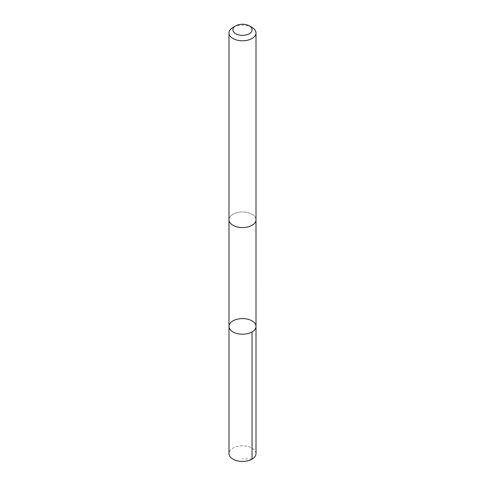 <?xml version="1.0" encoding="UTF-8"?>
<svg xmlns="http://www.w3.org/2000/svg" width="485" height="485" viewBox="0 0 485 485"><rect width="100%" height="100%" fill="white"/><g stroke="black" fill="none" stroke-linecap="round" stroke-linejoin="round"><path stroke-width="0.36" stroke-dasharray="2.42 1.82" d="M256.007 453.633A13.507 7.802 0 0 0 236.983 446.509A13.507 7.802 0 0 0 228.993 453.633M236.983 212.66A13.501 7.796 0 0 0 228.999 219.772A13.501 7.796 0 0 0 248.017 226.889A13.501 7.796 0 0 0 256.001 219.772A13.501 7.796 0 0 0 236.983 212.66M228.993 326.405A13.507 7.796 180 0 1 236.983 319.288A13.507 7.796 180 0 1 256.007 326.405M256.007 219.772A13.507 7.802 0 0 0 242.5 211.975A13.507 7.802 0 0 0 228.993 219.772M252.054 27.469A13.507 7.802 0 0 0 232.945 27.469M252.054 459.143L242.5 458.774"/><path stroke-width="0.73" d="M236.983 319.288A13.507 7.796 180 0 1 256.007 326.405A13.507 7.796 180 0 1 242.5 334.201A13.507 7.796 180 0 1 228.993 326.405A13.507 7.796 180 0 1 236.983 319.288M228.993 453.633A13.507 7.802 0 0 0 248.017 460.75A13.507 7.802 0 0 0 256.007 453.633L256.007 326.405A13.507 7.796 180 0 1 242.5 334.201A13.507 7.796 180 0 1 228.993 326.405L228.993 453.633M235.704 25.875L232.945 27.469A13.507 7.802 0 0 0 228.993 32.98L228.993 219.772A13.507 7.802 0 0 0 248.017 226.895A13.507 7.802 0 0 0 256.007 219.772L256.007 32.98A13.507 7.802 0 0 0 252.054 27.469L249.296 25.875A9.609 5.547 0 0 0 235.704 25.875A9.609 5.547 0 0 0 234.588 32.944A9.609 5.547 0 0 0 246.428 34.865A9.609 5.547 0 0 0 249.296 25.875M228.993 32.98A13.507 7.802 0 0 0 248.017 40.103A13.507 7.802 0 0 0 256.007 32.98M252.048 331.916L252.054 459.143M228.999 220.032L228.993 326.405M256.001 220.032L256.007 326.405"/></g></svg>
